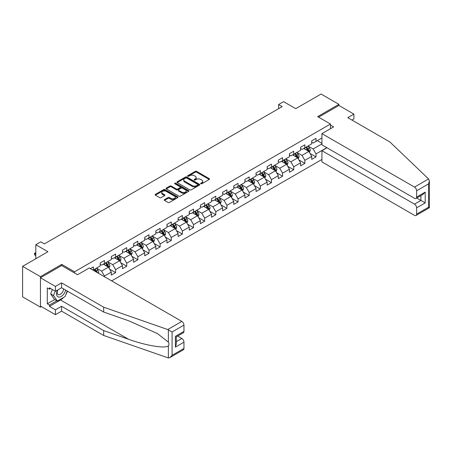 <?xml version="1.0" encoding="UTF-8"?>
<svg xmlns="http://www.w3.org/2000/svg" width="452" height="452" viewBox="0 0 452 452"><rect width="100%" height="100%" fill="white"/><g stroke="black" fill="none" stroke-linecap="round" stroke-linejoin="round"><path stroke-width="0.68" d="M200.829 183.755A0.695 0.401 0 0 0 201.812 183.755L209.253 179.455A0.989 0.571 0 0 0 209.542 179.054A0.989 0.571 0 0 0 209.253 178.647L196.643 171.37A0.989 0.571 0 0 0 195.241 171.37L187.8 175.664A0.695 0.401 0 0 0 187.597 175.947A0.695 0.401 0 0 0 187.8 176.235A0.695 0.401 0 0 0 188.778 176.235L189.744 175.675A3.17 1.831 0 0 1 194.224 175.675L195.275 176.28A3.17 1.831 0 0 1 196.208 177.579A3.17 1.831 0 0 1 195.275 178.873L194.315 179.427A0.695 0.401 0 0 0 194.111 179.71A0.695 0.401 0 0 0 194.315 179.992A0.695 0.401 0 0 0 195.292 179.992L196.258 179.438A3.17 1.831 0 0 1 200.744 179.438L201.79 180.043A3.17 1.831 0 0 1 202.722 181.337A3.17 1.831 0 0 1 201.79 182.631L200.829 183.19A0.695 0.401 0 0 0 200.626 183.472A0.695 0.401 0 0 0 200.829 183.755L200.829 183.19M164.488 199.598A0.989 0.571 0 0 0 164.2 200.004A0.989 0.571 0 0 0 164.488 200.405L168.025 202.451A0.989 0.571 0 0 0 169.427 202.451L177.692 197.677A0.989 0.571 0 0 0 177.986 197.275A0.989 0.571 0 0 0 177.692 196.869L165.082 189.591A0.989 0.571 0 0 0 163.68 189.591L155.415 194.36A0.989 0.571 0 0 0 155.126 194.767A0.989 0.571 0 0 0 155.415 195.168L159.692 197.637A0.989 0.571 0 0 0 161.093 197.637L164.63 195.597A0.989 0.571 0 0 0 164.918 195.191A0.989 0.571 0 0 0 164.63 194.784L162.511 193.563A2.65 1.531 0 0 1 161.731 192.479A2.65 1.531 0 0 1 163.37 191.066A2.65 1.531 0 0 1 166.257 191.399L174.557 196.191A2.65 1.531 0 0 1 175.336 197.275A2.65 1.531 0 0 1 173.698 198.688A2.65 1.531 0 0 1 170.811 198.355L169.427 197.558A0.989 0.571 0 0 0 168.025 197.558L164.488 199.598L164.488 200.405L168.025 198.383L168.025 197.558M351.967 120.079L353.899 118.972L353.899 114.107L338.91 105.452L338.91 104.344L321.067 94.039L295.732 108.666L283.596 101.66L278.601 104.548L282.172 106.61L44.369 243.899L40.799 241.843L35.804 244.724L35.804 258.736M61.709 265.578L61.709 264.38L40.443 276.658L22.6 266.358L47.935 251.73L35.804 244.724M61.709 264.38L74.557 271.799L330.485 124.04L330.485 128.696M338.91 104.344L317.643 116.622L330.485 124.04M189.812 189.874A0.989 0.571 0 0 0 191.213 189.874L199.479 185.1A0.989 0.571 0 0 0 199.773 184.693A0.989 0.571 0 0 0 199.479 184.292L186.874 177.009A0.989 0.571 0 0 0 185.473 177.009L177.201 181.783A0.989 0.571 0 0 0 176.913 182.19A0.989 0.571 0 0 0 177.201 182.591L189.812 189.874M175.065 183.907A0.695 0.401 0 0 1 175.766 184.004L175.766 183.179L188.586 190.58A0.989 0.571 0 0 1 188.879 190.987A0.989 0.571 0 0 1 188.586 191.388L180.32 196.162A0.989 0.571 0 0 1 178.919 196.162L166.308 188.879L166.308 188.072A0.989 0.571 0 0 0 166.02 188.478A0.989 0.571 0 0 0 166.308 188.879M166.308 188.072L169.85 186.032A0.989 0.571 0 0 1 171.251 186.032L176.365 188.981A0.989 0.571 0 0 0 177.766 188.981L180.111 187.625A0.989 0.571 0 0 0 180.399 187.224A0.989 0.571 0 0 0 180.111 186.817L174.788 183.744A0.695 0.401 0 0 1 174.585 183.461A0.695 0.401 0 0 1 175.014 183.094A0.695 0.401 0 0 1 175.766 183.179M40.443 276.658L40.443 307.151L22.6 296.851L22.6 266.358M74.557 272.991L74.557 271.799M111.633 280.884L321.926 159.471M321.926 137.967L315.999 141.386L315.999 138.374L311.716 140.849L311.716 143.855L304.868 147.815L304.868 144.804L300.586 147.279L300.586 150.284L293.732 154.239L293.732 151.234L289.449 153.703L289.449 156.714L282.596 160.669L282.596 157.663L278.319 160.132L278.319 163.138L271.466 167.099L271.466 164.087L267.183 166.562L267.183 169.568L260.329 173.523L260.329 170.517L256.047 172.986L256.047 175.997L249.199 179.952L249.199 176.947L244.916 179.416L244.916 182.427L238.063 186.382L238.063 183.371L233.78 185.845L233.78 188.851L226.932 192.806L226.932 189.8L222.65 192.275L222.65 195.281L215.796 199.236L215.796 196.23L211.513 198.699L211.513 201.711L204.666 205.666L204.666 202.654L200.383 205.129L200.383 208.135L193.529 212.09L193.529 209.084L189.247 211.559L189.247 214.564L182.393 218.519L182.393 215.514L178.116 217.983L178.116 220.994L171.263 224.949L171.263 221.938L166.98 224.412L166.98 227.418L160.127 231.373L160.127 228.367L155.844 230.842L155.844 233.848L148.996 237.803L148.996 234.797L144.713 237.266L144.713 240.278L137.86 244.233L137.86 241.221L133.577 243.696L133.577 246.702L126.729 250.662L126.729 247.651L122.447 250.125L122.447 253.131L115.593 257.086L115.593 254.08L111.311 256.55L111.311 259.561L104.463 263.516L104.463 260.51L100.18 262.979L100.18 265.985L93.327 269.946L93.327 266.934L90.4 268.624M326.813 147.668L315.999 153.912L315.999 156.917L311.716 159.392L311.716 156.381L304.868 160.341L304.868 163.347L300.586 165.822L300.586 162.81L293.732 166.765L293.732 169.777L289.449 172.246L289.449 169.24L282.596 173.195L282.596 176.201L278.319 178.676L278.319 175.67L271.466 179.625L271.466 182.631L267.183 185.105L267.183 182.094L260.329 186.049L260.329 189.06L256.047 191.529L256.047 188.524L249.199 192.479L249.199 195.484L244.916 197.959L244.916 194.953L238.063 198.908L238.063 201.914L233.78 204.389L233.78 201.377L226.932 205.332L226.932 208.344L222.65 210.813L222.65 207.807L215.796 211.762L215.796 214.768L211.513 217.242L211.513 214.237L204.666 218.192L204.666 221.197L200.383 223.672L200.383 220.661L193.529 224.616L193.529 227.627L189.247 230.096L189.247 227.09L182.393 231.045L182.393 234.057L178.116 236.526L178.116 233.52L171.263 237.475L171.263 240.481L166.98 242.956L166.98 239.944L160.127 243.905L160.127 246.911L155.844 249.38L155.844 246.374L148.996 250.329L148.996 253.34L144.713 255.809L144.713 252.804L137.86 256.759L137.86 259.764L133.577 262.239L133.577 259.228L126.729 263.188L126.729 266.194L122.447 268.669L122.447 265.657L115.593 269.612L115.593 272.624L111.311 275.093L111.311 272.087L104.463 276.042L104.463 276.743M93.327 269.946L93.005 270.126M103.316 264.177L108.457 267.143L101.604 271.098L96.468 268.132M100.18 264.341L101.604 265.166L104.463 263.516M101.604 271.098L104.463 276.042M108.457 267.143L111.311 272.087M114.452 257.747L119.594 260.714L112.74 264.669L107.599 261.702M111.311 257.911L112.74 258.736L115.593 257.086M112.74 264.669L115.593 269.612M119.594 260.714L122.447 265.657M125.588 251.318L130.724 254.284L123.871 258.239L118.735 255.273M122.447 251.481L123.871 252.306L126.729 250.662M123.871 258.239L126.729 263.188M130.724 254.284L133.577 259.228M136.719 244.894L141.86 247.86L135.007 251.815L129.865 248.849M133.577 245.057L135.007 245.882L137.86 244.233M135.007 251.815L137.86 256.759M141.86 247.86L144.713 252.804M147.855 238.464L152.991 241.43L146.143 245.385L141.001 242.419M144.713 238.628L146.143 239.453L148.996 237.803M146.143 245.385L148.996 250.329M152.991 241.43L155.844 246.374M158.985 232.034L164.127 235L157.273 238.955L152.138 235.989M155.844 232.198L157.273 233.023L160.127 231.373M157.273 238.955L160.127 243.905M164.127 235L166.98 239.944M170.121 225.604L175.257 228.576L168.41 232.531L163.268 229.565M166.98 225.774L168.41 226.593L171.263 224.949M168.41 232.531L171.263 237.475M175.257 228.576L178.116 233.52M181.252 219.18L186.393 222.147L179.54 226.102L174.404 223.135M178.116 219.344L179.54 220.169L182.393 218.519M179.54 226.102L182.393 231.045M186.393 222.147L189.247 227.09M192.388 212.751L197.524 215.717L190.676 219.672L185.535 216.706M189.247 212.915L190.676 213.739L193.529 212.09M190.676 219.672L193.529 224.616M197.524 215.717L200.383 220.661M203.519 206.321L208.66 209.293L201.807 213.248L196.671 210.282M200.383 206.491L201.807 207.31L204.666 205.666M201.807 213.248L204.666 218.192M208.66 209.293L211.513 214.237M214.655 199.897L219.791 202.863L212.943 206.818L207.801 203.852M211.513 200.061L212.943 200.886L215.796 199.236M212.943 206.818L215.796 211.762M219.791 202.863L222.65 207.807M225.791 193.467L230.927 196.434L224.073 200.389L218.937 197.422M222.65 193.631L224.073 194.456L226.932 192.806M224.073 200.389L226.932 205.332M230.927 196.434L233.78 201.377M236.921 187.038L242.063 190.004L235.209 193.964L230.068 190.993M233.78 187.207L235.209 188.026L238.063 186.382M235.209 193.964L238.063 198.908M242.063 190.004L244.916 194.953M248.058 180.614L253.193 183.58L246.346 187.535L241.204 184.569M244.916 180.777L246.346 181.602L249.199 179.952M246.346 187.535L249.199 192.479M253.193 183.58L256.047 188.524M259.188 174.184L264.33 177.15L257.476 181.105L252.34 178.139M256.047 174.348L257.476 175.173L260.329 173.523M257.476 181.105L260.329 186.049M264.33 177.15L267.183 182.094M270.324 167.754L275.46 170.72L268.612 174.675L263.471 171.709M267.183 167.918L268.612 168.743L271.466 167.099M268.612 174.675L271.466 179.625M275.46 170.72L278.319 175.67M281.455 161.33L286.596 164.296L279.743 168.251L274.607 165.285M278.319 161.494L279.743 162.319L282.596 160.669M279.743 168.251L282.596 173.195M286.596 164.296L289.449 169.24M292.591 154.9L297.727 157.867L290.879 161.822L285.737 158.855M289.449 155.064L290.879 155.889L293.732 154.239M290.879 161.822L293.732 166.765M297.727 157.867L300.586 162.81M303.721 148.471L308.863 151.437L302.009 155.392L296.874 152.426M300.586 148.635L302.009 149.459L304.868 147.815M302.009 155.392L304.868 160.341M308.863 151.437L311.716 156.381M321.926 143.9L313.146 148.968L308.004 146.002M317.281 140.645L321.926 143.324M311.716 142.21L313.146 143.035L315.999 141.386M313.146 148.968L315.999 153.912M40.443 307.151L41.403 306.597M278.601 104.548L278.601 108.666M310.038 153.477L315.999 156.917M298.908 159.906L304.868 163.347M287.771 166.336L293.732 169.777M276.641 172.76L282.596 176.201M265.505 179.19L271.466 182.631M254.374 185.619L260.329 189.06M243.238 192.043L249.199 195.484M232.102 198.473L238.063 201.914M220.971 204.903L226.932 208.344M209.835 211.333L215.796 214.768M198.705 217.757L204.666 221.197M187.569 224.186L193.529 227.627M176.438 230.616L182.393 234.057M165.302 237.04L171.263 240.481M154.172 243.47L160.127 246.911M143.035 249.899L148.996 253.34M131.905 256.324L137.86 259.764M120.769 262.753L126.729 266.194M109.633 269.183L115.593 272.624M201.106 183.851L201.79 183.455A3.17 1.831 0 0 0 202.722 182.162L202.722 181.337M196.208 177.579L196.208 178.399A3.17 1.831 0 0 1 195.275 179.693L194.592 180.094M209.242 179.467L196.643 172.195A0.989 0.571 0 0 0 195.241 172.195L188.077 176.331M199.479 184.292L199.479 185.1L186.874 177.834A0.989 0.571 0 0 0 185.473 177.834L177.218 182.602M197.727 184.981A0.695 0.401 0 0 0 197.931 184.693A0.695 0.401 0 0 0 197.727 184.41L186.659 178.02A0.695 0.401 0 0 0 185.682 178.02L184.665 178.608A3.17 1.831 0 0 0 183.738 179.902A3.17 1.831 0 0 0 184.665 181.195L192.23 185.563A3.17 1.831 0 0 0 196.716 185.563L197.727 184.981L197.727 185.8A0.695 0.401 0 0 0 197.931 185.518L197.931 184.693M183.738 179.902L183.738 180.727A3.17 1.831 0 0 0 184.665 182.02L184.665 181.195M197.727 185.8L196.716 186.388A3.17 1.831 0 0 1 192.23 186.388L184.665 182.02M166.325 188.891L169.85 186.857L169.85 186.032M180.399 187.224L180.399 188.049A0.989 0.571 0 0 1 180.111 188.45L177.766 189.806A0.989 0.571 0 0 1 176.365 189.806L171.251 186.857A0.989 0.571 0 0 0 169.85 186.857M175.766 184.004L188.574 191.399M181.67 192.043A2.65 1.531 0 0 0 184.557 192.377A2.65 1.531 0 0 0 186.196 190.964A2.65 1.531 0 0 0 185.416 189.885L182.495 188.196A0.989 0.571 0 0 0 181.094 188.196L178.743 189.546A0.989 0.571 0 0 0 178.455 189.953A0.989 0.571 0 0 0 178.743 190.36L181.67 192.043L181.67 192.868A2.65 1.531 0 0 0 184.557 193.202A2.65 1.531 0 0 0 186.196 191.789L186.196 190.964M178.455 189.953L178.455 190.778A0.989 0.571 0 0 0 178.743 191.179L178.743 190.36M181.67 192.868L178.743 191.179M175.336 197.275L175.336 198.1A2.65 1.531 0 0 1 173.698 199.513A2.65 1.531 0 0 1 170.811 199.179L169.427 198.383A0.989 0.571 0 0 0 168.025 198.383M161.731 192.479L161.731 193.303A2.65 1.531 0 0 0 162.511 194.388L162.511 193.563M164.618 195.603L162.511 194.388M177.681 197.688L165.082 190.411A0.989 0.571 0 0 0 163.68 190.411L155.431 195.179M309.428 152.414L310.275 150.279A2.672 1.542 -120 0 0 309.422 148.002L307.948 146.03M305.382 149.431L304.382 148.092M308.45 151.2L308.829 150.392A2.672 1.542 -120 0 0 308.066 148.781L306.592 146.815M305.925 147.205L307.558 149.386A1.362 0.785 60 0 1 307.806 149.798L308.829 150.392M305.738 147.312L307.207 149.279A2.672 1.542 60 0 1 307.976 150.883M57.472 290.105A6.56 3.785 120 0 0 58.89 297.1A6.56 3.785 120 0 0 65.653 290.105M57.822 289.907A4.492 2.593 120 0 0 58.122 294.523A4.492 2.593 120 0 0 58.777 294.727A4.492 2.593 120 0 0 63.54 288.885M67.235 291.015L65.065 296.602L57.359 301.055L54.506 299.405L50.652 293.924L52.359 289.517M57.359 301.055L53.505 295.574L55.217 291.161M50.652 293.924L53.505 295.574M428.575 178.947L429.4 180.947L428.513 183.93L416.631 190.789A3.028 1.746 -120 0 0 414.49 187.083L428.575 178.947L389.867 141.962L347.757 117.65L353.899 114.107M326.988 147.77L321.926 150.697L321.926 161.906L414.49 215.35A3.028 1.746 -120 0 0 416.004 215.497A3.028 1.746 -120 0 0 416.631 214.112L416.631 207.847A3.028 1.746 -120 0 0 414.49 204.14L420.914 200.434L425.196 202.903L416.631 207.847M321.926 150.697L414.49 204.14M330.485 125.068L333.627 126.882L321.926 133.639L321.926 144.843L414.49 198.287A3.028 1.746 -120 0 0 416.004 198.439A3.028 1.746 -120 0 0 416.631 197.055L416.631 190.789M321.926 133.639L414.49 187.083M338.91 105.452L318.603 117.175M416.733 198.016L420.914 200.434L420.914 195.603M416.631 197.055L425.196 192.106L423.055 194.366L416.004 198.439M416.631 214.112L428.513 207.253L428.965 207.513M63.642 297.422A11.357 6.554 -60 0 1 60.495 299.981L49.437 306.371L55.432 309.829L61.568 306.286L103.677 330.598L103.677 335.457L168.376 357.961L169.941 357.56L172.082 355.3L183.964 348.441A3.028 1.746 60 0 1 183.337 349.825L169.941 357.56M103.677 330.598L128.566 339.282C146.245 345.707 166.053 348.893 168.376 345.695C169.15 344.718 169.15 343.52 168.376 342.102L157.256 333.463L128.566 320.739L103.677 312.055L61.568 287.743L55.432 291.286L49.437 287.828L49.437 289.144L47.296 287.907L47.296 303.812L49.437 305.049L56.856 300.766M55.432 309.829L55.432 314.694L40.443 306.038L40.443 277.771L61.641 265.533L77.552 274.726L89.259 267.968L181.823 321.406A3.028 1.746 60 0 1 183.964 325.118L183.964 331.378A3.028 1.746 60 0 1 183.337 332.768L176.291 336.836L176.291 344.136L175.404 347.119L175.404 336.322C176.557 336.989 176.557 336.989 175.404 336.322L183.964 331.378M61.568 306.286L61.568 311.151L55.432 314.694M103.677 335.457L61.568 311.151M183.964 325.118L172.082 331.977L167.737 329.542L103.677 307.19L61.568 282.884L55.432 286.427L55.432 291.286M55.432 286.427L40.443 277.771M49.437 306.371L49.437 305.049M61.568 282.884L61.568 287.743M103.677 307.19L103.677 312.055M176.291 341.661L181.823 338.469A3.028 1.746 60 0 1 183.964 342.175L183.964 348.441M181.823 338.469L177.647 336.051M67.512 291.173A11.357 6.554 -60 0 1 65.896 294.45M50.579 288.483L49.437 289.144M47.296 303.812L54.72 299.529M298.292 158.844L299.139 156.703A2.672 1.542 -120 0 0 298.286 154.426L296.817 152.46M294.246 155.855L293.246 154.522M297.314 157.629L297.698 156.821A2.672 1.542 -120 0 0 296.93 155.211L295.461 153.245M294.789 153.629L296.422 155.81A1.362 0.785 60 0 1 296.67 156.228L297.698 156.821M294.602 153.737L296.077 155.703A2.672 1.542 60 0 1 296.84 157.313M287.161 165.274L288.009 163.132A2.672 1.542 -120 0 0 287.156 160.855L285.681 158.889M283.116 162.285L282.11 160.952M286.184 164.053L286.562 163.245A2.672 1.542 -120 0 0 285.8 161.635L284.325 159.669M283.653 160.059L285.291 162.24A1.362 0.785 60 0 1 285.54 162.652L286.562 163.245M283.466 160.166L284.941 162.132A2.672 1.542 60 0 1 285.709 163.743M276.025 171.698L276.873 169.562A2.672 1.542 -120 0 0 276.019 167.285L274.55 165.319M271.98 168.715L270.98 167.376M275.048 170.483L275.432 169.675A2.672 1.542 -120 0 0 274.663 168.065L273.194 166.099M272.522 166.489L274.155 168.669A1.362 0.785 60 0 1 274.404 169.082L275.432 169.675M272.336 166.596L273.81 168.562A2.672 1.542 60 0 1 274.573 170.167M264.889 178.128L265.742 175.986A2.672 1.542 -120 0 0 264.889 173.709L263.414 171.743M260.844 175.139L259.843 173.805M263.911 176.913L264.296 176.105A2.672 1.542 -120 0 0 263.533 174.495L262.058 172.528M261.386 172.913L263.024 175.093A1.362 0.785 60 0 1 263.267 175.512L264.296 176.105M261.2 173.02L262.674 174.986A2.672 1.542 60 0 1 263.443 176.596M253.758 184.557L254.606 182.416A2.672 1.542 -120 0 0 253.753 180.139L252.278 178.173M249.713 181.568L248.713 180.235M252.781 183.337L253.165 182.529A2.672 1.542 -120 0 0 252.397 180.924L250.922 178.958M250.255 179.342L251.888 181.523A1.362 0.785 60 0 1 252.137 181.936L253.165 182.529M250.069 179.45L251.544 181.416A2.672 1.542 60 0 1 252.306 183.026M242.622 190.981L243.475 188.846A2.672 1.542 -120 0 0 242.622 186.569L241.148 184.602M238.577 187.998L237.577 186.659M241.645 189.767L242.029 188.959A2.672 1.542 -120 0 0 241.266 187.348L239.792 185.382M239.119 185.772L240.758 187.953A1.362 0.785 60 0 1 241.001 188.365L242.029 188.959M238.933 185.879L240.407 187.846A2.672 1.542 60 0 1 241.176 189.45M231.492 197.411L232.339 195.27A2.672 1.542 -120 0 0 231.486 192.993L230.011 191.026M227.446 194.422L226.446 193.089M230.514 196.196L230.899 195.388A2.672 1.542 -120 0 0 230.13 193.778L228.655 191.812M227.989 192.196L229.622 194.377A1.362 0.785 60 0 1 229.87 194.795L230.899 195.388M227.802 192.303L229.271 194.27A2.672 1.542 60 0 1 230.04 195.88M220.356 203.841L221.209 201.699A2.672 1.542 -120 0 0 220.35 199.422L218.881 197.456M216.31 200.852L215.31 199.518M219.378 202.626L219.762 201.812A2.672 1.542 -120 0 0 218.994 200.208L217.525 198.242M216.853 198.626L218.485 200.807A1.362 0.785 60 0 1 218.734 201.219L219.762 201.812M216.666 198.733L218.141 200.699A2.672 1.542 60 0 1 218.904 202.31M209.225 210.265L210.073 208.129A2.672 1.542 -120 0 0 209.219 205.852L207.745 203.886M205.18 207.282L204.18 205.942M208.248 209.05L208.626 208.242A2.672 1.542 -120 0 0 207.863 206.632L206.389 204.666M205.722 205.055L207.355 207.236A1.362 0.785 60 0 1 207.604 207.649L208.626 208.242M205.536 205.163L207.005 207.129A2.672 1.542 60 0 1 207.773 208.739M198.089 216.694L198.936 214.559A2.672 1.542 -120 0 0 198.083 212.276L196.614 210.31M194.044 213.706L193.044 212.372M197.112 215.48L197.496 214.672A2.672 1.542 -120 0 0 196.727 213.061L195.258 211.095M194.586 211.479L196.219 213.666A1.362 0.785 60 0 1 196.467 214.078L197.496 214.672M194.4 211.587L195.874 213.553A2.672 1.542 60 0 1 196.637 215.163M186.958 223.124L187.806 220.983A2.672 1.542 -120 0 0 186.953 218.706L185.478 216.74M182.913 220.135L181.913 218.802M185.981 221.909L186.36 221.096A2.672 1.542 -120 0 0 185.597 219.491L184.122 217.525M183.455 217.909L185.088 220.09A1.362 0.785 60 0 1 185.337 220.503L186.36 221.096M183.269 218.017L184.738 219.983A2.672 1.542 60 0 1 185.506 221.593M175.822 229.548L176.67 227.412A2.672 1.542 -120 0 0 175.817 225.136L174.348 223.169M171.777 226.565L170.777 225.226M174.845 228.333L175.229 227.525A2.672 1.542 -120 0 0 174.461 225.915L172.992 223.949M172.319 224.339L173.952 226.52A1.362 0.785 60 0 1 174.201 226.932L175.229 227.525M172.133 224.446L173.608 226.412A2.672 1.542 60 0 1 174.37 228.023M164.692 235.978L165.539 233.842A2.672 1.542 -120 0 0 164.686 231.56L163.212 229.593M160.646 232.989L159.641 231.656M163.709 234.763L164.093 233.955A2.672 1.542 -120 0 0 163.33 232.345L161.856 230.379M161.183 230.763L162.822 232.949A1.362 0.785 60 0 1 163.065 233.362L164.093 233.955M160.997 230.876L162.471 232.842A2.672 1.542 60 0 1 163.24 234.447M153.556 242.408L154.403 240.266A2.672 1.542 -120 0 0 153.55 237.989L152.075 236.023M149.51 239.419L148.51 238.085M152.578 241.193L152.962 240.379A2.672 1.542 -120 0 0 152.194 238.775L150.719 236.808M150.053 237.193L151.686 239.374A1.362 0.785 60 0 1 151.934 239.792L152.962 240.379M149.866 237.3L151.341 239.266A2.672 1.542 60 0 1 152.104 240.876M142.42 248.832L143.273 246.696A2.672 1.542 -120 0 0 142.42 244.419L140.945 242.453M138.374 245.848L137.374 244.509M141.442 247.617L141.826 246.809A2.672 1.542 -120 0 0 141.064 245.199L139.589 243.232M138.917 243.622L140.555 245.803A1.362 0.785 60 0 1 140.798 246.216L141.826 246.809M138.73 243.73L140.205 245.696A2.672 1.542 60 0 1 140.973 247.306M131.289 255.261L132.137 253.126A2.672 1.542 -120 0 0 131.283 250.849L129.809 248.877M127.244 252.278L126.244 250.939M130.312 254.047L130.696 253.239A2.672 1.542 -120 0 0 129.927 251.628L128.453 249.662M127.786 250.052L129.419 252.233A1.362 0.785 60 0 1 129.667 252.645L130.696 253.239M127.6 250.159L129.069 252.126A2.672 1.542 60 0 1 129.837 253.73M120.153 261.691L121.006 259.55A2.672 1.542 -120 0 0 120.153 257.273L118.678 255.307M116.107 258.702L115.107 257.369M119.175 260.476L119.56 259.668A2.672 1.542 -120 0 0 118.797 258.058L117.322 256.092M116.65 256.476L118.283 258.657A1.362 0.785 60 0 1 118.531 259.075L119.56 259.668M116.463 256.583L117.938 258.55A2.672 1.542 60 0 1 118.701 260.16M109.022 268.121L109.87 265.979A2.672 1.542 -120 0 0 109.017 263.702L107.542 261.736M104.977 265.132L103.977 263.798M108.045 266.9L108.423 266.092A2.672 1.542 -120 0 0 107.661 264.482L106.186 262.516M105.519 262.906L107.152 265.087A1.362 0.785 60 0 1 107.401 265.499L108.423 266.092M105.333 263.013L106.802 264.979A2.672 1.542 60 0 1 107.57 266.59M98.44 273.268L98.734 272.409A2.672 1.542 -120 0 0 97.881 270.132L96.412 268.166M97.304 272.612L97.293 272.522A2.672 1.542 -120 0 0 96.525 270.912L95.056 268.946M94.383 269.335L96.016 271.516A1.362 0.785 60 0 1 96.265 271.929L97.293 272.522M94.197 269.443L95.671 271.409A2.672 1.542 60 0 1 95.954 271.827M35.804 253.035L34.793 253.617L35.804 254.205M34.793 255.103L34.397 253.64L34.793 253.617L34.793 255.103L35.804 255.685M34.397 253.391L35.804 252.685M201.79 183.455L201.79 182.631M194.315 179.992L194.315 179.427M195.275 179.693L195.275 178.873M187.8 176.235L187.8 175.664M195.241 172.195L195.241 171.37M196.643 172.195L196.643 171.37M209.253 179.455L209.253 178.647M177.201 182.591L177.201 181.783M185.473 177.834L185.473 177.009M186.874 177.834L186.874 177.009M192.23 186.388L192.23 185.563M196.716 186.388L196.716 185.563M171.251 186.857L171.251 186.032M176.365 189.806L176.365 188.981M177.766 189.806L177.766 188.981M180.111 188.45L180.111 187.625M188.586 191.388L188.586 190.58M169.427 198.383L169.427 197.558M170.811 199.179L170.811 198.355M164.63 195.597L164.63 194.784M155.415 195.168L155.415 194.36M163.68 190.411L163.68 189.591M165.082 190.411L165.082 189.591M177.692 197.677L177.692 196.869M308.597 151.284L310.258 150.33M308.066 148.781L309.422 148.002M306.162 149.878L307.207 149.279M428.513 207.253L428.513 183.93M425.196 192.106L425.196 202.903M168.376 357.961L168.376 345.695M168.376 342.102L168.376 329.836M172.082 331.977L172.082 355.3M183.964 342.175L175.404 347.119M167.737 329.542L181.823 321.406M60.495 299.981L128.566 339.282M297.467 157.714L299.122 156.754M296.93 155.211L298.286 154.426M295.032 156.307L296.077 155.703M286.331 164.144L287.992 163.183M285.8 161.635L287.156 160.855M283.896 162.737L284.941 162.132M275.2 170.568L276.856 169.613M274.663 168.065L276.019 167.285M272.765 169.167L273.81 168.562M264.064 176.998L265.725 176.043M263.533 174.495L264.889 173.709M261.629 175.591L262.674 174.986M252.928 183.427L254.589 182.467M252.397 180.924L253.753 180.139M250.493 182.02L251.544 181.416M241.797 189.851L243.458 188.896M241.266 187.348L242.622 186.569M239.362 188.45L240.407 187.846M230.661 196.281L232.322 195.326M230.13 193.778L231.486 192.993M228.226 194.874L229.271 194.27M219.531 202.711L221.186 201.75M218.994 200.208L220.35 199.422M217.096 201.304L218.141 200.699M208.395 209.14L210.056 208.18M207.863 206.632L209.219 205.852M205.959 207.734L207.005 207.129M197.264 215.564L198.92 214.61M196.727 213.061L198.083 212.276M194.829 214.158L195.874 213.553M186.128 221.994L187.789 221.034M185.597 219.491L186.953 218.706M183.693 220.587L184.738 219.983M174.997 228.424L176.653 227.463M174.461 225.915L175.817 225.136M172.562 227.017L173.608 226.412M163.861 234.848L165.522 233.893M163.33 232.345L164.686 231.56M161.426 233.441L162.471 232.842M152.725 241.278L154.386 240.317M152.194 238.775L153.55 237.989M150.29 239.871L151.341 239.266M141.595 247.707L143.256 246.747M141.064 245.199L142.42 244.419M139.159 246.3L140.205 245.696M130.458 254.131L132.12 253.176M129.927 251.628L131.283 250.849M128.023 252.724L129.069 252.126M119.328 260.561L120.983 259.601M118.797 258.058L120.153 257.273M116.893 259.154L117.938 258.55M108.192 266.991L109.853 266.03M107.661 264.482L109.017 263.702M105.757 265.584L106.802 264.979M97.881 272.946L98.717 272.46M96.525 270.912L97.881 270.132M429.4 180.947L429.4 207.762L416.004 215.497"/></g></svg>
